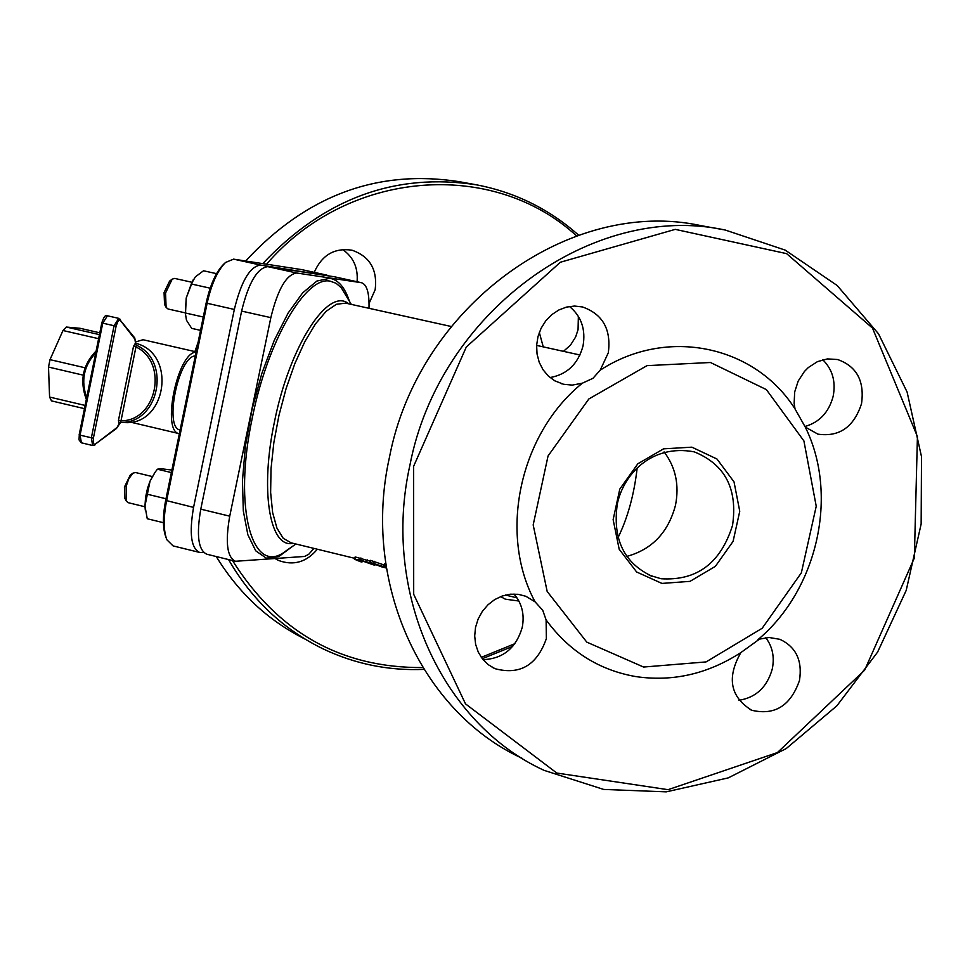 <?xml version="1.0" encoding="UTF-8"?>
<svg xmlns="http://www.w3.org/2000/svg" width="970" height="970" viewBox="0 0 970 970"><rect width="100%" height="100%" fill="white"/><g stroke="black" fill="none" stroke-linecap="round" stroke-linejoin="round"><path stroke-width="1.45" d="M375.378 564.431L374.832 565.219L360.464 559.92L354.402 559.205L354.802 557.265L355.626 557.059L370.237 561.206M386.133 566.262L384.084 565.752L384.496 563.788L385.817 564.116M386.339 567.547L369.994 562.321L370.407 560.369L384.241 565.013M313.916 548.389L308.751 554.294L304.58 556.453L235.48 561.278C227.077 557.423 225.161 542.388 229.732 516.173L270.836 317.639C277.784 289.23 286.417 274.364 296.759 273.019L361.531 282.731C366.927 284.549 369.412 293.073 368.988 308.302M514.9 643.668L481.29 657.357M422.762 667.554C341.307 668.1 277.893 632.44 232.497 560.551M266.544 264.192C348.363 169.144 492.893 158.813 576.556 235.88M518.889 601.024L505.443 599.193L500.593 596.611M543.249 346.872L539.308 332.431M314.231 272.352C321.907 255.001 334.504 247.617 352.025 250.212C369.861 256.468 377.585 269.624 375.172 289.678L369.061 303.489M317.36 549.226C306.568 562.103 293.74 565.886 278.887 560.587L275.153 558.611M765.766 637.726C772.508 646.59 774.678 657.017 772.278 668.997C767.076 687.172 755.957 697.6 738.897 700.304M822.766 359.761C832.478 369.34 835.946 381.513 833.169 396.293C828.853 412.347 819.395 422.435 804.797 426.533M569.499 306.471C581.357 316.341 585.868 329.497 583.031 345.914C578.096 363.968 567.098 374.517 550.038 377.548M513.979 594.016C521.945 603.328 524.697 614.459 522.236 627.408C516.113 648.081 503.054 658.824 483.036 659.648M643.583 667.045L706.075 661.916L762.178 628.269L801.341 572.858L816.231 506.231L803.912 440.938L766.361 389.588L710.464 362.501L647.014 365.641L588.838 398.973L548.05 455.973L533.185 524.915L547.177 591.47L586.789 642.128L643.583 667.045M757.946 639.654C817.589 589.724 838.989 494.979 805.282 427.091L817.965 434.16C839.402 437.179 853.915 427.018 861.518 403.69C864.67 381.028 856.704 366.296 837.631 359.53L827.507 358.9L817.443 361.64L808.337 367.521L804.397 371.498L798.201 381.04L794.672 391.989L794.139 403.387L795.024 408.94C754.927 345.502 666.899 326.611 600.2 370.188L608.311 352.753C611.342 329.388 602.734 314.122 582.485 306.956L574.531 306.047L566.504 307.09L558.781 310.012L551.748 314.68L545.746 320.876L541.09 328.284L537.998 336.554L536.628 345.259L537.04 353.977L539.211 362.271L543.042 369.752L548.317 376.033L554.804 380.834L563.57 384.265L572.239 385.102L582.352 383.199C519.544 433.736 498.216 533.949 535.088 601.849L525.873 596.283L518.222 594.307L510.22 594.198L502.254 595.992L494.7 599.581L487.958 604.807L482.332 611.403L478.125 619.054L475.53 627.372L474.694 635.956L475.627 644.371L478.307 652.216L482.587 659.103L488.262 664.68L495.027 668.694C519.884 675.29 536.992 665.262 546.365 638.612L546.11 619.927C569.123 651.27 599.036 670.149 635.823 676.587C672.719 681.995 707.736 673.992 740.862 652.592C726.591 677.642 730.204 696.86 751.689 710.246C774.703 715.714 790.635 705.796 799.474 680.491C802.578 660.643 796.055 646.917 779.916 639.327L769.089 637.496L759.51 639.109L740.862 652.592M795.024 408.94L805.282 427.091M582.352 383.199L592.949 378.312L600.2 370.188M546.11 619.927L542.739 610.288L535.088 601.849M172.054 279.251L169.568 281.142L164.075 292.576L164.536 304.422L165.918 307.029M184.991 312.813L168.04 308.993L166.1 307.369L165.555 293.013L172.199 279.142L174.636 278.414L191.684 282.209M144.991 506.776L128.222 502.69L126.318 501.114L126.148 486.322L128.792 478.756L132.878 473.202L130.222 475.13L124.427 487.073L124.815 498.156L126.076 500.629M132.878 473.202L135.497 472.511M578.605 235.164C549.384 209.18 515.519 192.424 476.997 184.918C395.493 172.211 324.089 198.438 262.797 263.61M228.568 559.581C251.812 599.715 283.349 629.494 323.168 648.918C355.093 664.05 388.667 670.864 423.89 669.385M482.284 658.715L512.73 646.36M194.909 351.589L198.11 342.264M245.64 260.991C306.362 195.443 377.488 168.998 459.016 181.645L474.706 184.494M305.126 639.133C268.314 620.715 238.693 593.179 216.274 556.55M563.461 351.346L570.481 345.114L575.622 337.014L578.059 329.667L578.375 316.317M357.069 281.749C358.245 267.841 353.432 257.086 342.628 249.496M521.969 758.225C421.222 711.907 361.567 582.303 389.419 457.464C418.131 306.714 569.584 196.971 700.946 225.634L722.783 229.599M409.873 465.382C381.501 592.209 442.005 723.729 544.121 770.374L603.655 789.422L666.269 791.847L728.276 777.879L786.197 748.585L836.88 705.82L877.62 652.082L906.222 590.354L921.148 523.994L921.5 456.652L907.095 392.025L878.517 333.813L837.146 285.483L785.142 250.09L725.378 230.072C592.549 201.057 439.095 312.461 409.873 465.382M413.632 466.291L466.291 347.017L560.369 262.239L675.241 229.369L786.597 253.631L872.479 328.066L917.426 436.561L914.346 558.017L864.658 670.137L777.406 752.574L668.075 789.677L556.804 773.041L465.503 703.868L413.693 594.319L413.632 466.291M354.402 559.205L360.658 561.763M362.586 560.903L361.955 562.079L357.409 560.078L361.179 560.539L373.535 564.904M355.214 559.011L355.626 557.059M369.994 562.321L381.537 566.856M384.084 565.752L386.327 567.45M386.424 568.056L380.652 566.541L386.375 567.765M383.247 566.795L383.659 564.88M373.789 563.255L374.202 561.29M225.076 262.906L223.694 264.204C216.055 271.806 210.211 284.743 206.149 303.052L165.664 500.399C162.56 516.573 162.681 528.917 166.015 537.441L166.282 538.144M199.129 552.318L173.084 545.904L166.937 539.853C163.433 530.881 163.324 517.883 166.585 500.859L207.107 303.355C211.387 284.077 217.547 270.448 225.561 262.458L233.588 259.148L301.573 269.587M203.567 552.415L199.735 552.476C191.114 548.571 189.053 533.548 193.563 507.395L234.328 309.454C241.251 281.142 250.005 266.35 260.578 265.077L328.733 275.88M234.873 561.133L206.865 554.234C198.28 550.329 196.255 535.307 200.778 509.153L241.615 311.091C248.538 282.755 257.268 267.95 267.793 266.653L334.238 276.753M637.181 467.892C634.15 494.518 627.748 517.81 617.975 537.792M85.105 405.436L49.579 397.057L51.471 400.853M49.579 397.057L48.512 367.06L83.25 375.16M85.093 367.788L50.003 359.64L48.512 367.06M50.003 359.64L62.977 330.515L98.613 338.688M99.437 334.626L66.324 327.048L62.977 330.515M66.324 327.048L80.073 328.296L99.801 332.819L80.073 328.296M136.321 345.102L135.315 343.356L136.103 345.077C171.896 360.658 158.874 424.181 120.389 422.35L119.007 423.563L120.68 422.387L136.321 345.102L135.63 344.362M118.449 420.434L120.438 420.786C156.8 421.804 169.035 362.089 135.497 346.739L133.508 346.363L118.449 420.434L119.007 423.563M116.497 428.461L119.249 423.441M116.933 427.588L95.496 443.981L116.473 428.485L120.607 422.362M120.498 422.362L123.469 422.447C166.282 427.103 177.716 353.565 135.667 343.271M135.764 341.889L143.039 339.73M179.353 433.687C161.105 432.014 177.449 352.049 196.073 352.183M180.117 429.965C163.736 428.097 178.456 356.16 195.31 355.917M145.294 510.135L144.966 505.952L147.258 518.744L163.421 522.697M171.896 470.05L160.802 468.704L157.395 469.213L155.188 472.123L150.047 481.144L144.966 505.952L145.573 497.283L147.585 488.055L150.047 481.144L154.666 472.875M157.395 469.213L171.375 472.572M146.797 494.106L166.003 498.762M185.391 316.365L186.216 298.008L185.331 312.97L186.458 320.233L191.708 328.369L200.547 330.37M216.565 273.661L203.506 270.775L195.334 276.887L191.272 283.98L186.216 298.008L193.406 279.336M191.272 283.98L210.175 288.187M185.331 312.97L203.288 317.02M348.666 303.792C328.309 286.465 289.484 346.205 274.546 421.429C260.069 488.795 269.175 546.692 291.849 543.552L293.34 543.382M354.583 558.296L291.206 542.861L283.24 538.338L276.935 528.116L272.643 512.621L270.63 492.517L271.018 468.789L273.843 442.647L278.948 415.439L286.089 388.606L294.868 363.568L304.835 341.646L315.444 323.944L326.138 311.309L336.384 304.289L345.672 303.137L451.147 326.478M295.935 544.012L286.235 550.717C252.503 578.132 232.618 508.886 252.394 417.464C267.744 340.543 305.95 275.419 330.261 281.191L336.069 283.276L341.234 287.678L351.298 304.386M349.224 300.664C344.714 287.229 338.239 279.772 329.776 278.293L316.887 281.045L302.688 292.819L288.126 313.055L274.183 340.518L261.851 373.401L252.03 409.437L245.41 446.067L242.451 480.696L243.312 510.947L247.871 534.797L255.728 550.814L266.277 558.15L278.802 556.574L292.443 546.437M661.94 583.419L690.022 581.357L715.375 566.347L733.09 541.369L739.746 511.275L734.035 481.908L716.988 459.028L691.865 447.17L663.601 448.831L637.836 463.781L619.794 489.086L613.137 519.629L619.187 549.25L636.647 571.997L661.94 583.419M649.185 575.161L652.325 576.41C624.013 563.243 612.349 539.077 617.332 503.927C623.273 475.167 650.87 443.775 694.193 451.838C725.026 464.327 737.818 488.819 732.556 525.316C720.674 563.194 696.848 580.994 661.079 578.738L649.33 575.222M664.098 451.911C675.666 467.261 679.461 485.073 675.472 505.334C668.209 532.518 651.937 549.553 626.644 556.453M357.991 560.587L358.124 559.957M360.464 559.92L360.888 557.956M370.928 563.752L371.134 562.794M366.878 561.848L367.291 559.896M234.328 309.454L206.149 303.052M165.664 500.399L193.563 507.395M326.708 275.104L300.93 269.442M260.578 265.077L233.588 259.148M361.276 282.682L333.607 276.608M296.759 273.019L267.793 266.653M270.836 317.639L241.615 311.091M229.732 516.173L200.778 509.153M135.315 343.356L133.508 346.363M86.682 397.651C80.789 380.64 83.808 365.702 95.763 352.801M101.935 322.889L102.747 323.155L107.452 315.796C105.621 314.486 103.742 316.85 101.814 322.889L79.152 434.863L80.073 435.166L102.747 323.155L114.084 325.738L91.362 437.858L92.647 445.509L95.048 444.878M79.285 434.839L79.031 439.907L81.31 442.793M92.562 445.485L81.395 442.817L80.073 435.166L93.375 438.197L116.109 326.114L114.084 325.738L118.764 318.366L107.452 315.796M95.496 443.981L94.126 444.224L93.411 443.229L93.375 438.197M116.109 326.114L117.794 321.676L119.261 320.282L120.51 320.67L120.304 319.348M120.51 320.67L134.915 339.185L134.697 337.875M134.915 339.185L135.533 343.38M579.975 354.996L536.616 345.405M516.986 597.847L505.455 595.034M152.29 476.561L135.315 472.475M326.975 275.153L301.197 269.49M361.531 282.731L333.874 276.656M276.304 559.302L278.887 560.587M503.624 598.369L505.443 599.193M492.105 667.239L495.027 668.694M561.133 383.599L562.163 383.902M817.261 433.954L817.965 434.16M749.64 709.325L751.689 710.246M135.642 344.386L135.654 343.453M86.33 399.373C79.467 380.907 82.729 364.768 96.139 350.946M134.757 337.948L118.764 318.366M134.769 337.972L135.642 343.453M196.134 351.867L142.772 339.67M179.11 433.626L130.501 422.132M84.451 408.661L51.277 400.84"/></g></svg>
